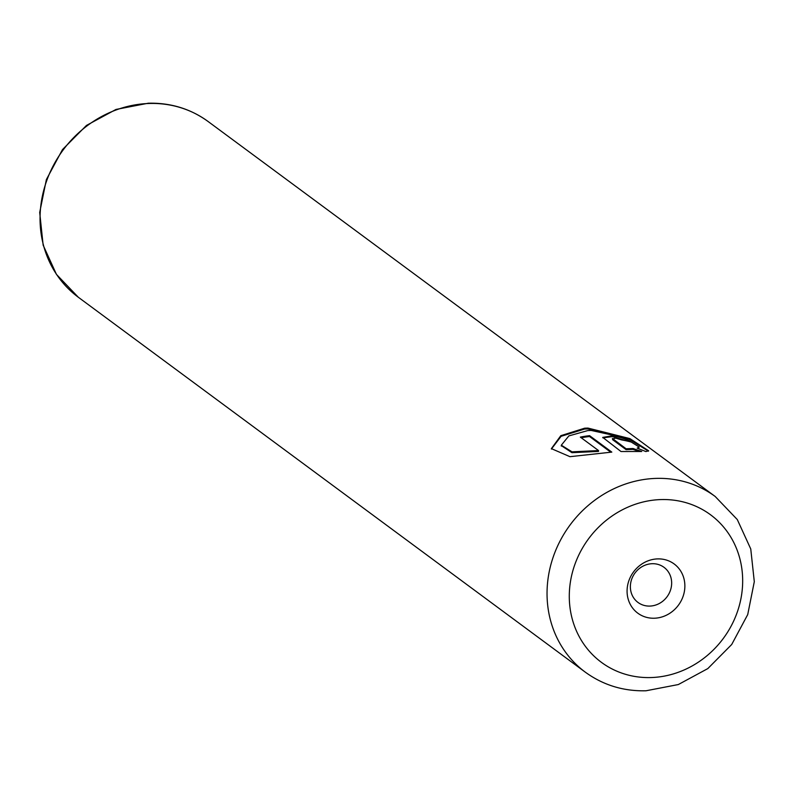 <?xml version="1.0" encoding="UTF-8"?>
<svg xmlns="http://www.w3.org/2000/svg" width="794" height="794" viewBox="0 0 794 794"><rect width="100%" height="100%" fill="white"/><g stroke="black" fill="none" stroke-linecap="round" stroke-linejoin="round"><path stroke-width="1.19" d="M551.383 449.067L561.08 436.313L584.573 429.048L587.888 428.919L628.223 438.675L648.46 451.161M638.445 448.6L639.13 447.012L637.185 448.134L645.869 451.568L648.658 450.803L629.88 438.596L587.937 428.075L584.622 428.204L560.792 435.688L551.393 448.64L569.963 456.679L611.817 452.114L589.585 435.668A109.244 99.756 126.5 0 0 580.345 437.117L598.537 450.565L572.008 451.836L561.318 445.196L568.841 435.916L587.808 430.556L591.133 430.437L624.412 437.752L639.13 447.012M612.65 439.707L612.7 438.864L615.658 438.129L621.791 439.965A109.244 99.756 -53.5 0 1 630.843 441.96C627.091 439.35 620.968 437.286 612.472 435.767L602.745 437.395L620.997 451.518L641.741 451.488L633.026 448.521L626.109 448.779L612.432 438.477L612.65 439.707L626.059 449.622L626.109 448.779M602.835 437.831L612.422 436.621L628.094 441.256M654.365 618.228A30.589 27.929 126.5 0 0 684.825 587.639A30.589 27.929 126.5 0 0 657.581 558.897A30.589 27.929 126.5 0 0 627.121 589.485A30.589 27.929 126.5 0 0 654.365 618.228M649.869 606.08A21.845 19.949 126.5 0 0 670.275 590.776A21.845 19.949 126.5 0 0 664.002 567.323A21.845 19.949 126.5 0 0 652.162 563.71A21.845 19.949 126.5 0 0 631.756 579.005A21.845 19.949 126.5 0 0 638.019 602.457A21.845 19.949 126.5 0 0 649.869 606.08M626.059 449.622L632.987 449.364L633.026 448.521M632.987 449.364L639.101 451.399M581.248 437.772A109.244 99.756 -53.5 0 1 589.535 436.521L589.585 435.668M589.535 436.521L610.745 452.203M561.318 445.623L571.948 452.679L598.497 451.419L598.537 450.565M148.994 103.478A109.244 99.756 126.5 0 0 46.965 179.98A109.244 99.756 126.5 0 0 78.308 297.244L56.434 274.377L43.144 245.148L39.7 212.474L46.38 179.553L62.488 149.58L86.467 125.432L116.003 109.443L148.26 103.22C170.611 102.674 190.59 108.788 208.207 121.581A109.244 99.756 126.5 0 0 148.994 103.478M78.308 297.244L585.297 672.161A109.244 99.756 -53.5 0 1 553.954 554.897A109.244 99.756 -53.5 0 1 655.983 478.395A109.244 99.756 -53.5 0 1 715.196 496.488L208.207 121.581M660.797 499.575A91.767 83.797 126.5 0 0 569.417 591.332A91.767 83.797 126.5 0 0 651.159 677.55A91.767 83.797 126.5 0 0 742.539 585.793A91.767 83.797 126.5 0 0 660.797 499.575M585.297 672.161C603.182 685.133 623.419 691.336 645.988 690.78L678.324 684.547L707.821 668.588L731.711 644.49L747.72 614.586L754.3 581.694L750.757 548.962L737.298 519.564L715.196 496.488M561.279 446.049L561.318 445.196"/></g></svg>
